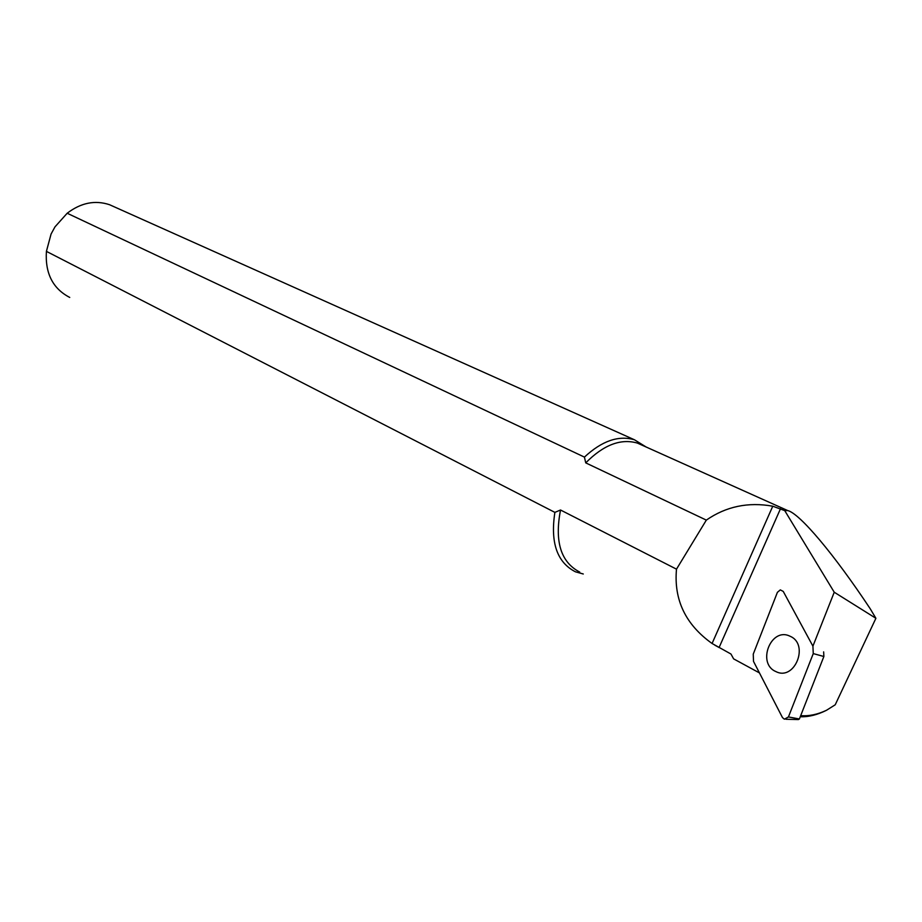 <?xml version="1.0" encoding="UTF-8"?>
<svg xmlns="http://www.w3.org/2000/svg" width="922" height="922" viewBox="0 0 922 922"><rect width="100%" height="100%" fill="white"/><g stroke="black" fill="none" stroke-linecap="round" stroke-linejoin="round"><path stroke-width="1.38" d="M788.437 716.947L799.386 718.976L823.876 656.499L813.262 653.594L812.916 646.149L783.239 591.417L780.312 589.896L777.407 592.327L753.251 654.113L753.505 661.374L782.467 717.57L784.38 719.206L788.437 716.947L813.262 653.594M812.916 646.149L834.237 592.224L875.9 618.293L870.253 608.82C834.191 554.376 799.605 513.277 787.653 510.546L784.737 510.627L772.763 506.201C748.215 501.798 726.075 506.443 706.333 520.112L676.494 569.162C673.717 599.819 685.576 624.586 712.072 643.487L730.973 654.032L733.612 658.873L759.451 672.91M823.646 651.877L823.876 656.499M799.386 718.976L798.36 719.575M789.797 636.122C770.884 626.845 756.524 663.586 775.921 671.585C794.683 681.346 809.574 644.317 790.108 636.261L789.797 636.122M676.494 569.162L560.53 510.004L554.883 512.378L46.411 251.372L51.067 234.05L54.997 226.847L67.179 213.247C80.94 202.759 95.058 199.913 109.522 204.707L114.34 206.862M579.719 572.066C560.83 562.213 554.433 541.525 560.53 510.004M67.179 213.247L584.433 457.105C601.928 440.854 618.616 435.092 634.509 439.806L646.195 447.032M584.433 457.105L585.735 462.879C603.553 444.877 620.783 438.284 637.413 443.09L642.473 445.361M583.28 573.991L575.478 571.824C557.095 562.455 550.227 542.643 554.883 512.378M69.738 297.437C52.796 288.644 45.017 273.281 46.411 251.372M585.735 462.879L706.333 520.112M800.699 715.633C808.882 716.302 817.48 714.527 826.481 710.286L835.217 704.788L875.9 618.293M826.481 710.286C817.284 714.884 808.548 717.039 800.261 716.751M736.298 660.325L733.612 658.873M834.237 592.224L784.737 510.627M772.763 506.201L712.072 643.487M719.068 647.578L780.496 508.725M798.394 719.563L785.936 719.252M714.827 645.193L719.102 647.509M637.413 443.09L787.653 510.546M109.522 204.707L634.509 439.806"/></g></svg>
